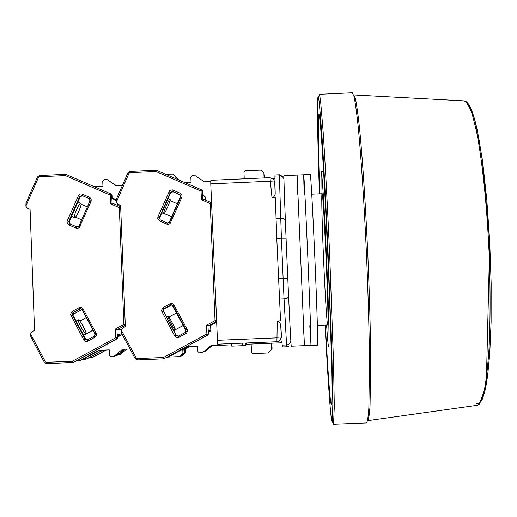 <?xml version="1.0" encoding="UTF-8"?>
<svg xmlns="http://www.w3.org/2000/svg" width="517" height="517" viewBox="0 0 517 517"><rect width="100%" height="100%" fill="white"/><g stroke="black" fill="none" stroke-linecap="round" stroke-linejoin="round"><path stroke-width="0.78" d="M202.696 352.523L211.007 345.724L219.874 345.356L219.848 344.096M276.776 238.389L275.322 197.785L272.026 197.933L269.964 177.654L210.858 180.297L210.762 183.871L217.599 344.193L276.918 341.75L277.241 320.954L280.55 320.818L276.776 238.389L281.41 238.188L279.374 175.877L274.928 176.077L274.928 179.535M279.141 341.071L281.784 340.962L282.36 346.972L286.78 346.791L286.573 344.955L282.114 345.143M270.042 181.221L210.762 183.871M217.179 340.335L276.679 337.885M273.687 179.321L269.99 177.654L273.687 179.321L274.74 182.126M283.943 179.412C283.31 177.131 281.791 175.954 279.374 175.877L279.426 174.759L275.012 174.953L274.928 176.077M273.144 178.759L274.921 178.682M281.397 337.84L279.93 338.874M219.822 344.096L219.874 345.356L231.409 344.871M246.344 344.257L281.92 342.797M278.825 340.819L280.796 339.236L281.487 336.645L280.104 340.27L278.495 341.401L276.925 341.75L278.495 341.401M245.627 343.036L245.22 345.699L245.976 343.023M242.925 345.699L231.739 346.157L231.086 343.637M245.22 345.699L242.945 345.795L242.273 343.178M246.15 343.017L245.594 345.298M245.821 345.078L246.37 343.01M246.053 345.072L246.544 343.004M277.261 337.297L281.3 336.987L280.692 324.579L279.309 322.156L277.241 320.954M272.026 197.933L273.984 196.647L275.16 194.289L274.714 182.01L270.669 181.751M274.973 183.296L275.206 193.604M280.802 325.316L281.487 336.645M297.831 194.799L297.107 175.056L283.956 175.651C283.613 174.914 284.996 213.967 287.013 260.962C289.029 307.958 291 346.978 291.271 346.222L304.429 345.679L303.453 325.949M297.107 175.056L304.429 345.679L297.107 175.056L303.686 174.765C303.964 174.003 305.928 213.043 307.945 260.064C309.961 307.079 311.344 346.144 311.008 345.408L309.78 325.684M323.668 261.356C322.136 226.485 321.303 193.261 322.046 193.726C323.48 189.132 329.503 329.4 327.675 324.947C327.002 325.413 325.115 294.871 323.668 261.356M320.96 193.772L321.154 171.78C321.949 170.5 324.45 209.191 326.486 256.335C328.65 305.618 329.62 348.316 328.663 346.888C328.211 346.48 327.519 339.184 326.595 324.993M353.667 94.928L355.353 98.476C356.627 104.434 358.01 114.251 359.502 127.932C362.527 158.273 365.693 206.341 367.936 257.485C369.545 296.642 370.469 331.429 370.728 361.855L370.036 405.851C369.422 414.673 368.627 419.617 367.639 420.676M319.015 95.593L319.377 94.288L352.316 92.756L353.996 96.369C355.263 102.411 356.646 112.363 358.139 126.226C361.17 156.974 364.356 205.695 366.631 257.544C368.259 297.236 369.209 332.496 369.487 363.328L368.847 407.913C368.246 416.857 367.458 421.872 366.482 422.951L333.536 424.244L333.058 422.984M319.752 193.83C318.349 150.97 317.949 124.92 318.55 115.692L318.873 114.373C320.146 111.853 324.269 174.656 327.707 254.157C331.365 337.368 332.877 407.06 331.313 404.275C330.208 404.468 327.778 370.624 325.38 325.038M319.377 94.288L320.482 99.755L323.099 131.202C325.174 162.112 327.675 209.256 329.833 259.12L333.497 361.564L334.299 406.381L333.536 424.244M319.441 193.843C317.464 136.604 316.811 92.873 318.375 96.821L319.241 102.036L321.768 133.121C323.784 163.63 326.227 210.076 328.353 259.185L331.992 360.11L332.832 404.346L332.315 421.807C331.093 425.879 328.004 382.25 325.07 325.051M304.151 194.521L303.686 174.765C303.964 174.003 305.928 213.043 307.945 260.064C309.961 307.079 311.344 346.144 311.008 345.408L304.429 345.679M303.686 174.765L310.265 174.468C310.749 173.699 312.908 212.739 314.924 259.76C316.947 306.788 318.136 345.867 317.587 345.143L311.008 345.408M185.758 348.594L189.422 346.61M212.332 345.666L204.719 351.521M188.543 346.648L185.739 348.161M264.323 174.733L264.846 177.88M264.336 177.674L264.568 177.415L264.588 177.893M211.847 345.686L204.112 351.76M271.47 346.571L271.574 343.223M271.729 346.81L271.709 349.162L272.058 348.607L271.826 343.21M264.342 174.752L264.568 177.415M120.616 205.714L117.74 204.125L116.39 202.141L116.448 199L127.945 172.781L129.909 171.431M117.74 204.125L120.603 205.372L125.327 326.57L122.561 328.069L121.372 330.253L136.281 358.119L137.121 358.598L163.378 357.525L163.876 358.837L207.86 335.081L208.577 333.82L208.454 330.777L210.813 330.098L210.115 331.326L208.513 332.192M155.972 171.489L156.367 170.235L201.682 189.92L201.048 191.07L155.972 171.489L129.832 172.665L129.037 173.208L116.383 202.063M201.404 199.788L202.832 198.98L202.509 191.116L201.048 191.07L201.404 199.788L210.232 203.627L210.865 202.47L202.832 198.98L210.865 202.47M137.121 358.598L137.328 359.922L163.876 358.837L207.621 335.165L206.884 333.982L206.522 325.206L208.015 325.988L210.619 325.38L216.436 322.227M163.378 357.525L206.884 333.982L208.338 333.898L208.015 325.988L215.757 321.794L215.027 320.605L210.232 203.627L211.569 203.633M135.234 358.714L121.695 333.426L121.372 330.253M178.262 336.212L176.362 335.281L163.43 311.208L164.173 308.733L171.67 304.843M157.956 216.83L169.486 190.915L170.688 190.075L172.471 189.913L180.517 193.352L181.9 194.948L181.971 197.067L170.061 223.577L168.755 224.268L167.327 224.32L159.591 221.024L157.691 218.239L157.956 216.83L159.708 217.683L170.642 192.718L173.027 191.775L180.433 195.038M166.745 357.331L168.109 357.144L187.419 346.694M172.058 304.92L186.223 331.287M183.128 325.516L175.379 329.717M176.381 312.966L168.813 317.07M175.373 329.665L183.108 325.477M204.764 196.221L205.378 197.287L202.884 194.437L202.302 190.45M164.141 213.521L171.631 216.785M177.312 203.801L170.003 200.622M180.814 195.801L168.975 222.84M210.736 181.512L204.305 181.803L195.568 175.825L192.111 175.715L190.844 177.098L191.057 182.391L184.983 182.663M205.378 197.287L205.495 200.137M167.734 357.292L187.316 346.694L197.707 346.267L197.927 351.605L199.31 352.885L202.754 352.478M210.619 325.38L210.813 330.098M251.146 344.063L251.495 352.348L252.878 353.628L268.368 352.995L271.341 349.763L271.063 343.243M203.976 351.87L211.518 345.705M271.341 349.763L271.696 349.195L271.328 343.236M264.303 176.963L264.342 177.906M264.413 176.846L263.877 173.021L264.084 177.919M263.877 173.021L260.658 170.074L245.226 170.772L243.959 172.148L244.237 178.804M171.922 304.881L163.43 309.476M164.115 213.547L171.618 216.817M167.87 316.068C168.613 315.654 176.161 329.639 175.347 329.911C174.882 330.88 166.991 316.352 167.838 316.081L167.87 316.068M170.08 199.31C171.146 199.73 164.6 214.684 163.779 213.689C162.655 213.379 169.266 198.269 170.074 199.31L170.08 199.31M92.336 357.583L88.866 357.842M103.045 350.158L86.636 359.044L82.604 359.334L86.042 359.199L102.709 350.171M91.826 357.719L106.011 350.035M99.671 350.293L85.505 357.964L86.042 359.199M126.749 349.182L120.377 354.397L117.74 355.244M111.129 182.223L116.448 185.732M111.439 182.378L116.338 185.739M125.192 349.246L118.135 355.024L116.739 355.341M183.813 349.427L184.827 350.371L184.737 348.141M184.827 350.371L184.382 350.552L184.472 352.736L185.9 352.135L185.719 347.611M185.9 352.135L183.012 355.282L181.506 355.922M177.383 178.578L177.493 179.412M177.46 178.649L178.714 179.942M183.832 350.041L184.382 350.552M181.551 355.916L184.472 352.736M30.587 334.021L45.386 361.835L44.41 362.423L30.839 336.806L30.587 333.943L31.783 331.836L34.536 330.344L30.07 209.385L27.22 208.138L25.876 206.16L25.986 203.091L37.541 176.866L39.473 175.509M65.355 175.567L65.846 174.319L110.942 193.972L110.211 195.116L65.355 175.567L39.324 176.743L38.529 177.286L25.876 206.076M110.548 203.821L112.06 203.007L111.75 195.161L110.211 195.116L110.548 203.821L119.33 207.647L120.047 206.49L112.06 203.007M45.386 361.835L46.22 362.314L72.367 361.247L72.949 362.546L116.564 338.926L115.737 337.75L115.401 328.993L116.978 329.768L121.573 329.135M72.367 361.247L115.737 337.75L117.281 337.659L116.978 329.768L124.694 325.587L123.873 324.398L119.33 207.647L120.687 207.653M46.22 362.314L46.511 363.625L73.543 362.398L117.036 338.835L117.753 337.575L117.637 334.538L121.915 333.833M87.276 339.986L85.667 339.029L72.839 315.002L73.582 312.533L80.904 308.668M67.249 220.824L78.778 194.961L80.329 194.004L81.757 193.959L89.758 197.391L91.128 198.987L91.192 201.1L79.282 227.558L77.989 228.249L76.561 228.294L68.864 225.011L66.977 222.232L67.249 220.824L69.31 221.664L80.245 196.744L82.52 195.762L89.415 198.761M69.31 221.664L70.228 224.048L69.64 223.835L68.716 221.444L79.676 196.46L82.067 195.523L89.105 198.593L90.016 200.971L91.076 201.423M77.065 227.034L70.228 224.048M76.051 361.04L80.025 360.737M81.654 308.959L95.322 334.538M122.212 334.389L117.734 337.103M93.002 330.195L83.657 335.262M86.281 317.625L79.889 321.089M83.612 335.178L92.957 330.111M116.351 200.732L112.357 198.463L112.234 195.445L111.22 194.133M75.411 217.127L81.667 219.861M87.354 206.903L81.079 204.17M90.145 200.538L78.817 226.356M122.387 185.467L116.138 185.745L107.252 179.67L104.007 179.67L102.741 181.053L102.948 186.34L94.307 186.721M117.288 203.86L117.34 205.314M79.385 360.898L98.909 350.326L109.261 349.899L109.462 355.224L110.838 356.504L114.276 356.097L122.503 349.356L130.058 349.046M168.212 357.085L179.968 356.607L182.934 353.382L182.766 349.208M113.869 356.323L116.609 355.444L124.132 349.292M179.968 356.607L181.473 355.948L184.401 352.768L183.781 348.665M107.446 179.78L116.26 185.739M177.415 179.38L177.383 178.572L175.832 176.969L175.903 178.72M175.832 176.969L172.633 174.035L165.815 174.339M81.97 309.547L72.677 314.582M184.401 352.768L182.934 353.382M183.839 350.138L184.31 350.578M78.442 319.803C79.78 319.364 87.205 333.077 85.906 333.601C84.937 334.842 76.994 320.378 78.345 319.836L78.442 319.803M80.859 203.271L80.885 203.284C82.52 203.86 75.87 218.833 74.526 217.605C72.891 217.075 79.476 202.186 80.859 203.271M280.22 338.37L281.448 337.582L280.22 338.37M275.994 218.491L282.534 218.407L284.447 219.079L285.339 220.158M290.845 341.052C290.431 343.366 289.003 344.671 286.573 344.955L284.046 298.865L279.419 299.059M288.609 296.842L287.168 298.206L284.046 298.865L283.135 278.611L278.489 278.805M286.056 238.182L281.41 238.188L283.135 278.611L287.782 278.489M476.648 403.57L479.188 403.615L481.941 400.21L484.784 391.834L487.499 376.803L489.748 353.68L491.105 322.039L491.15 283.271L489.677 240.896L486.794 199.743L482.93 164.251L478.626 137.037L474.38 118.555L470.502 107.749L467.142 102.909M367.716 420.664L477.088 405.309L479.421 404.165L486.271 384.984L489.748 242.046L482.174 158.59L477.055 129.185C472.816 110.373 468.473 100.931 464.027 100.86C466.715 101.868 469.488 106.476 472.364 114.69L476.622 131.906C482.199 160.167 486.898 204.642 489.069 251.992C490.446 288.24 490.42 320.592 488.998 349.033C487.822 366.146 486.245 379.995 484.267 390.581C482.109 399.085 479.744 403.99 477.165 405.302M189.5 346.603L185.758 348.632M185.739 348.115L188.44 346.648M204.777 351.476L205.947 350.894M163.036 307.544L170.5 303.582L171.928 303.505L173.563 304.326L187.173 329.297L187.503 331.371L186.443 333.252L178.074 337.679L176.258 337.465L174.895 336.341L161.362 310.491L163.036 307.544L163.818 308.746L170.636 305.049L171.476 304.83L173.105 305.78L174.19 305.14M206.522 325.206L215.027 320.605L216.371 320.54M187.173 329.297L186.075 329.924L173.105 305.793L171.476 304.83M169.86 303.847L170.972 305.049M161.743 311.88L163.081 311.221L164.173 308.733M174.714 336.044L176.038 335.359L163.43 311.208M179.044 337.342L178.507 336.102L177.964 336.289L176.362 335.281M185.874 333.639L185.332 332.405L178.242 336.218M173.098 305.786L186.075 329.924L185.338 332.405L178.514 336.102M180.207 193.196L179.78 194.56L180.711 196.938L181.848 197.391M173.124 190.12L172.704 191.484L180.084 194.844M168.93 191.775L170.306 192.427L172.704 191.484L173.027 191.775M159.591 221.024L160.276 219.854L159.346 217.457L170.306 192.427L170.642 192.718M166.674 224.113L167.353 222.937L160.276 219.854M170.875 222.459L169.744 221.987L167.353 222.937M180.239 194.915L180.711 196.938L169.75 221.987L167.43 222.969M129.037 173.208L127.945 172.781L116.448 199M129.832 172.665L129.929 171.424L156.334 170.242M136.281 358.119L135.228 358.72L137.328 359.922L163.87 358.837M121.695 333.426L135.228 358.72L137.322 359.916M202.761 191.413L201.695 189.926L156.367 170.235L129.929 171.424L127.945 172.781M211.55 203.136L211.026 202.554M216.416 321.664L215.757 321.794L216.39 321.07M207.86 335.081L208.577 333.82M208.493 331.811L210.115 331.326M106.295 350.022L92.323 357.59L106.295 350.022M85.505 357.964L85.105 357.984M118.135 355.024L120.377 354.397M72.128 311.357L79.566 307.408L80.995 307.331L82.617 308.145L96.117 333.071L96.446 335.145L95.386 337.019L87.373 341.362L85.583 341.349L83.877 340.096L70.454 314.304L72.128 311.357L72.994 312.559L79.792 308.869L80.607 308.649L82.235 309.586L83.237 308.959M115.401 328.993L123.873 324.398L125.237 324.333M96.117 333.071L95.102 333.691L82.248 309.605L80.607 308.649M78.933 307.667L79.792 308.869L80.361 308.856M70.829 315.687L72.251 315.027L72.994 312.559L73.582 312.533M83.702 339.805L85.111 339.12L72.251 315.027L72.839 315.002M88.006 341.097L87.567 339.856L86.946 340.063L85.111 339.12L85.667 339.029M94.818 337.407L94.359 336.179L95.102 333.691L94.359 336.179L87.063 340.044M89.454 197.236L89.292 198.683M82.403 194.166L82.061 195.516L89.105 198.593L90.016 200.971L79.069 225.974L76.962 227.015L69.64 223.835L68.864 225.011M78.222 195.814L80.245 196.744M75.915 228.094L76.678 226.918M80.096 226.44L79.049 225.968L90.016 200.971M79.062 225.981L76.962 227.015M38.529 177.286L37.541 176.866M39.324 176.743L39.499 175.502L65.795 174.319M30.942 337.11L44.41 362.423L46.511 363.625L72.942 362.546M46.504 363.625L44.436 362.43M112.234 195.445L110.942 193.972M120.661 206.826L120.261 206.606M120.668 207.033L120.047 206.49M125.288 325.516L124.694 325.587L125.263 324.993M117.036 338.835L116.564 338.926L117.281 337.659L117.753 337.575M117.676 335.669L121.644 334.99M116.351 200.021L112.325 197.72M80.006 360.743L99.264 350.313L80.019 360.737M116.609 355.444L114.276 356.097M217.599 344.193L276.918 341.75M283.264 176.795L279.426 174.759M288.706 346.248L286.78 346.791M317.38 325.374L327.675 324.947M311.751 194.185L322.046 193.726M321.147 171.78L323.564 171.217M464.027 100.86L353.744 94.928M332.315 421.807L333.704 423.998M318.375 96.821L319.571 94.521M186.075 329.924L185.332 332.405M180.711 196.938L169.744 221.987M173.899 330.693L175.315 329.924M166.455 316.831L167.838 316.081M161.827 212.836L163.779 213.689M168.122 198.463L170.035 199.291M94.359 336.179L87.554 339.863M82.229 309.599L95.102 333.691M65.821 174.313L39.499 175.502L37.521 176.853L25.986 203.091M83.476 334.919L85.861 333.627M76.077 321.063L78.345 319.836M71.643 216.345L74.526 217.605M77.938 201.998L80.826 203.259"/></g></svg>
